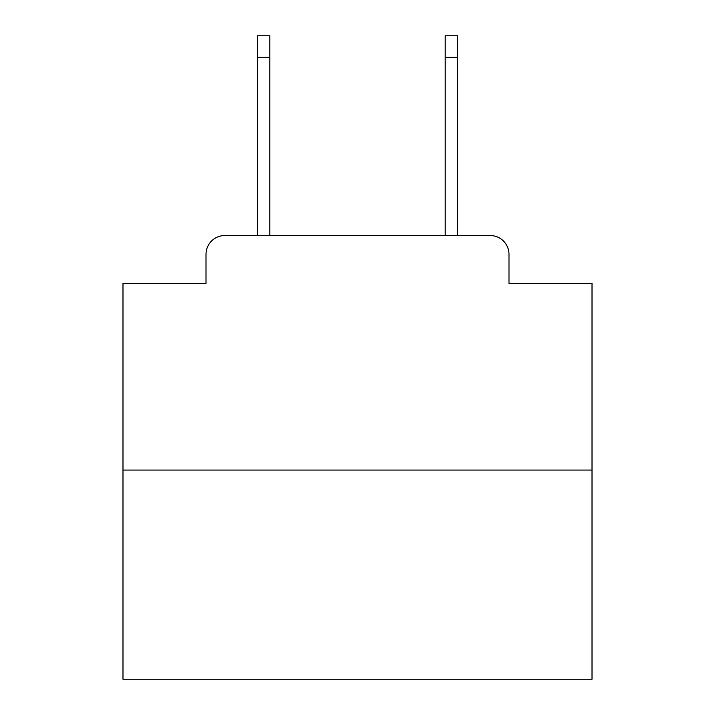 <?xml version="1.0" encoding="UTF-8"?>
<svg xmlns="http://www.w3.org/2000/svg" width="715" height="715" viewBox="0 0 715 715"><rect width="100%" height="100%" fill="white"/><g stroke="black" fill="none" stroke-linecap="round" stroke-linejoin="round"><path stroke-width="1.07" d="M206.009 254.317L206.009 283.39L206.009 254.317A18.76 18.76 0 0 1 224.769 235.557L257.597 235.557L257.597 35.75L269.796 35.75L269.796 235.557L284.329 235.557M592.011 470.068L122.989 470.068L122.989 679.25L592.011 679.25L592.011 283.39L508.991 283.39L508.991 254.317A18.76 18.76 0 0 0 490.231 235.557L224.769 235.557M122.989 470.068L122.989 283.39L206.009 283.39M430.671 235.557L445.204 235.557L445.204 35.75L457.403 35.75L457.403 235.557L490.231 235.557M508.991 283.39L508.991 254.317M257.597 57.325L269.796 57.325M457.403 57.325L445.204 57.325"/></g></svg>
